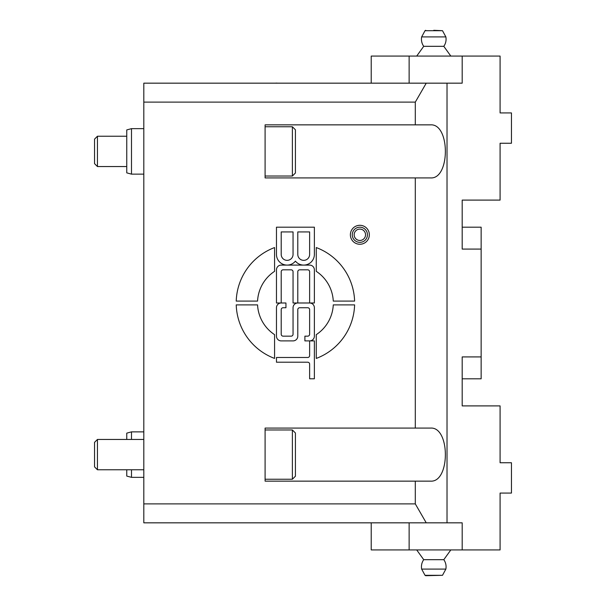 <?xml version="1.0" encoding="UTF-8"?>
<svg xmlns="http://www.w3.org/2000/svg" width="606" height="606" viewBox="0 0 606 606"><rect width="100%" height="100%" fill="white"/><g stroke="black" fill="none" stroke-linecap="round" stroke-linejoin="round"><path stroke-width="0.91" d="M462.189 378.803L481.141 378.803L481.141 249.081L462.189 249.081L462.189 200.101L500.086 200.101L500.086 143.251L511.456 143.251L511.456 112.928L500.086 112.928L500.086 56.07L462.189 56.07L462.189 83.166L143.811 83.166L143.811 522.834L426.238 522.834L415.299 503.881L143.811 503.881M415.299 503.881L415.299 481.141L265.095 481.141L265.095 428.078L415.299 428.078L415.299 177.922L265.095 177.922L265.095 124.859L415.299 124.859L415.299 102.119L426.238 83.166M143.811 102.119L415.299 102.119M359.85 244.256A9.476 9.476 0 0 1 351.647 230.038A9.476 9.476 0 0 1 368.062 230.038A9.476 9.476 0 0 1 359.85 244.256M354.608 304.886A59.221 59.221 0 0 1 316.264 358.426L316.264 334.648A37.905 37.905 0 0 0 333.27 304.886L354.608 304.886M316.264 271.337L316.264 247.559A59.221 59.221 0 0 1 354.608 301.099L333.27 301.099A37.905 37.905 0 0 0 316.264 271.337M257.565 304.886A37.905 37.905 0 0 0 274.571 334.648L274.571 358.426A59.221 59.221 0 0 1 236.226 304.886L257.565 304.886M314.37 336.156A4.734 4.734 0 0 1 309.628 340.898L304.894 340.898L304.894 336.156L307.734 336.156A1.894 1.894 0 0 0 309.628 334.262L309.628 309.628A1.894 1.894 0 0 0 307.734 307.734L299.682 307.734A1.894 1.894 0 0 0 297.788 309.628L297.788 336.156A4.734 4.734 0 0 1 293.046 340.898L281.207 340.898A4.734 4.734 0 0 1 276.465 336.156L276.465 307.734A4.734 4.734 0 0 1 281.207 302.992L276.465 302.992L276.465 269.829A4.734 4.734 0 0 1 281.207 265.095L287.123 265.095A10.658 10.658 0 0 1 276.465 254.429L276.465 227.189L314.37 227.189L314.37 254.429A10.658 10.658 0 0 1 303.712 265.095L309.628 265.095A4.734 4.734 0 0 1 314.37 269.829L314.37 302.992L309.628 302.992A4.734 4.734 0 0 1 314.37 307.734L314.37 336.156M309.628 340.898L314.37 340.898L314.37 378.795L309.628 378.795L309.628 364.108A1.894 1.894 0 0 0 307.734 362.214L276.465 362.214L276.465 357.479L307.734 357.479A1.894 1.894 0 0 0 309.628 355.586L309.628 340.898M274.571 271.337A37.905 37.905 0 0 0 257.565 301.099L236.226 301.099A59.221 59.221 0 0 1 274.571 247.559L274.571 271.337M371.22 522.834L371.22 549.93L462.189 549.93L462.189 522.834L426.238 522.834M97.445 136.229L94.544 139.138L94.544 163.65L97.445 166.552L126.76 166.552L97.445 166.552L97.445 136.229L126.76 136.229M143.811 469.771L97.445 469.771L97.445 439.448L143.811 439.448M97.445 439.448L94.544 442.35L94.544 466.862L97.445 469.771L126.76 469.771L126.76 476.081L131.494 477.346L131.494 469.771M131.494 439.448L131.494 431.866L143.811 431.866M143.811 477.346L131.494 477.346M131.494 431.866L126.76 433.138L126.76 439.448M143.811 174.134L131.494 174.134L131.494 128.654L143.811 128.654M131.494 128.654L126.76 129.919L126.76 172.861L131.494 174.134M462.189 522.834L462.189 549.93L500.086 549.93L500.086 493.072L511.456 493.072L511.456 462.749L500.086 462.749L500.086 405.899L462.189 405.899L462.189 356.919L481.141 356.919M409.126 549.93L409.126 522.834M416.708 549.93L423.715 559.679L443.804 559.679L450.819 549.93M433.76 569.087L445.864 569.087L442.501 575.306L425.018 575.306L421.655 569.087L433.76 569.087M425.018 575.306L425.685 575.7L442.501 575.306M371.22 83.166L371.22 56.07L462.189 56.07L462.189 83.166M481.141 249.081L481.141 227.197L462.189 227.197M447.023 522.834L447.023 83.166M450.819 56.07L443.804 46.321L423.715 46.321L416.708 56.07M445.864 36.913L421.655 36.913L425.018 30.694L442.501 30.694L445.864 36.913M442.501 30.694L433.76 30.3M409.126 56.07L409.126 83.166M94.544 466.862L97.445 469.771M94.544 163.65L97.445 166.552M415.299 124.859L430.616 124.859C450.288 123.579 450.288 179.209 430.616 177.922L415.299 177.922M415.299 428.078L430.616 428.078C450.288 426.791 450.288 482.421 430.616 481.141L415.299 481.141M281.207 271.723L281.207 302.992L285.941 302.992L285.941 307.734L283.1 307.734A1.894 1.894 0 0 0 281.207 309.628L281.207 334.262A1.894 1.894 0 0 0 283.1 336.156L291.153 336.156A1.894 1.894 0 0 0 293.046 334.262L293.046 307.734A4.734 4.734 0 0 1 297.788 302.992L293.046 302.992L293.046 271.723A1.894 1.894 0 0 0 291.153 269.829L283.1 269.829A1.894 1.894 0 0 0 281.207 271.723M309.628 302.992L309.628 271.723A1.894 1.894 0 0 0 307.734 269.829L299.682 269.829A1.894 1.894 0 0 0 297.788 271.723L297.788 302.992L309.628 302.992M287.123 265.095L303.712 265.095A10.658 10.658 0 0 1 295.417 261.133A10.658 10.658 0 0 1 287.123 265.095M293.046 231.924L281.207 231.924L281.207 254.429A5.924 5.924 0 0 0 287.123 260.353A5.924 5.924 0 0 0 293.046 254.429L293.046 231.924M309.628 231.924L297.788 231.924L297.788 254.429A5.924 5.924 0 0 0 303.712 260.353A5.924 5.924 0 0 0 309.628 254.429L309.628 231.924M292.387 176.028L292.387 126.76L295.417 129.79L295.417 172.998L292.387 176.028L265.095 176.028M295.417 151.394L295.417 162.764M292.387 479.24L292.387 429.972L295.417 433.002L295.417 476.21L292.387 479.24L265.095 479.24M295.417 454.606L295.417 465.976M352.275 234.78A7.583 7.583 0 0 1 363.645 228.212A7.583 7.583 0 0 1 363.645 241.34A7.583 7.583 0 0 1 352.275 234.78M354.169 234.78A5.689 5.689 0 0 1 362.699 229.856A5.689 5.689 0 0 1 362.699 239.703A5.689 5.689 0 0 1 354.169 234.78M354.169 234.893A5.689 5.689 0 0 0 359.911 240.461A5.689 5.689 0 0 0 365.539 234.78A5.689 5.689 0 0 1 359.911 240.461A5.689 5.689 0 0 1 354.169 234.893M277.389 83.166A5.689 5.689 0 0 0 275.548 83.166M423.723 559.679A12.317 12.317 0 0 0 421.685 569.246M445.834 569.246A12.317 12.317 0 0 0 443.804 559.679M443.804 46.321A12.317 12.317 0 0 0 445.834 36.754M421.685 36.754A12.317 12.317 0 0 0 423.723 46.321M425.018 30.694L425.685 30.3M292.387 126.76L265.095 126.76M292.387 429.972L265.095 429.972"/></g></svg>
